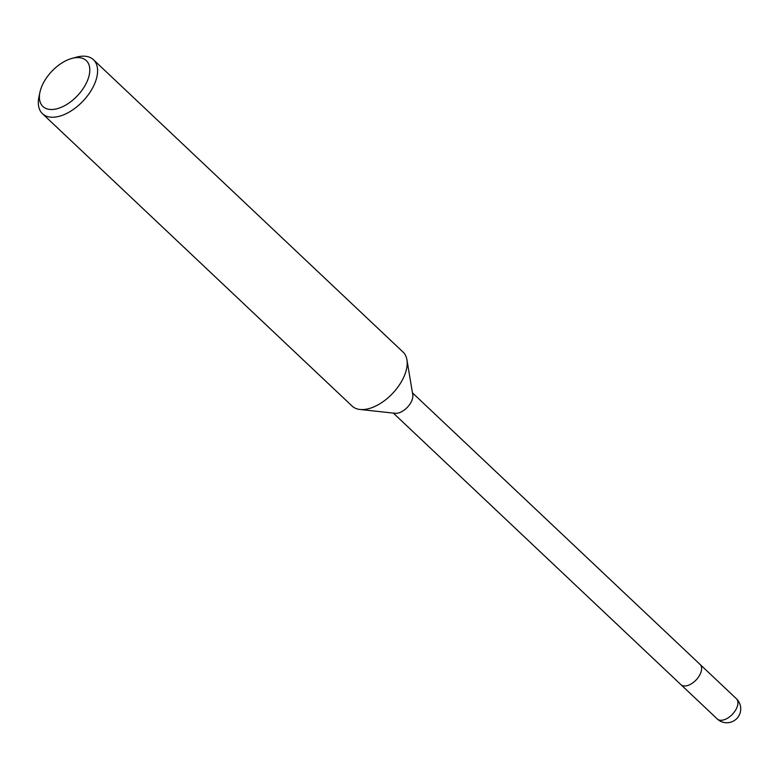 <?xml version="1.0" encoding="UTF-8"?>
<svg xmlns="http://www.w3.org/2000/svg" width="779" height="779" viewBox="0 0 779 779"><rect width="100%" height="100%" fill="white"/><g stroke="black" fill="none" stroke-linecap="round" stroke-linejoin="round"><path stroke-width="1.17" d="M71.834 58.435L76.469 57.169A37.129 20.819 133.4 0 1 80.529 56.351A37.129 20.819 133.4 0 1 93.441 59.71L403.035 352.05A37.129 20.819 133.4 0 1 406.93 359.781L412.763 394.661A13.925 7.809 133.4 0 1 411.809 400.63A13.925 7.809 133.4 0 1 395.167 413.298L360.005 409.472A37.129 20.819 133.4 0 1 352.059 406.034L42.465 113.705A37.129 20.819 133.4 0 1 38.95 96.898L39.943 92.204A31.559 17.693 133.4 0 1 71.834 58.435A31.559 17.693 133.4 0 1 75.29 57.734A31.559 17.693 133.4 0 1 87.423 80.695A31.559 17.693 133.4 0 1 53.917 109.352A31.559 17.693 133.4 0 1 39.943 92.204M699.61 664.049A13.925 7.809 133.4 0 1 700.048 664.409A13.925 7.809 133.4 0 1 700.564 673.28A13.925 7.809 133.4 0 1 691.041 684.011A13.925 7.809 133.4 0 1 680.934 684.663L393.346 413.104M406.93 359.781A37.129 20.819 133.4 0 1 404.389 375.682A37.129 20.819 133.4 0 1 364.971 409.403A37.129 20.819 133.4 0 1 360.005 409.472M93.441 59.71A37.129 20.819 133.4 0 1 89.916 92.428A37.129 20.819 133.4 0 1 55.377 117.064A37.129 20.819 133.4 0 1 42.465 113.705M736.379 698.714L700.048 664.409A13.925 7.809 133.4 0 1 696.514 679.522A13.925 7.809 133.4 0 1 681.372 685.023A13.925 7.809 133.4 0 1 680.934 684.663L717.255 718.959A13.925 13.925 0 0 0 740.05 713.165A13.925 13.925 0 0 0 736.379 698.714A13.925 7.809 133.4 0 1 735.055 710.984A13.925 7.809 133.4 0 1 722.104 720.224A13.925 7.809 133.4 0 1 717.702 719.319A13.925 7.809 133.4 0 1 717.255 718.959M700.048 664.409L412.461 392.859"/></g></svg>
